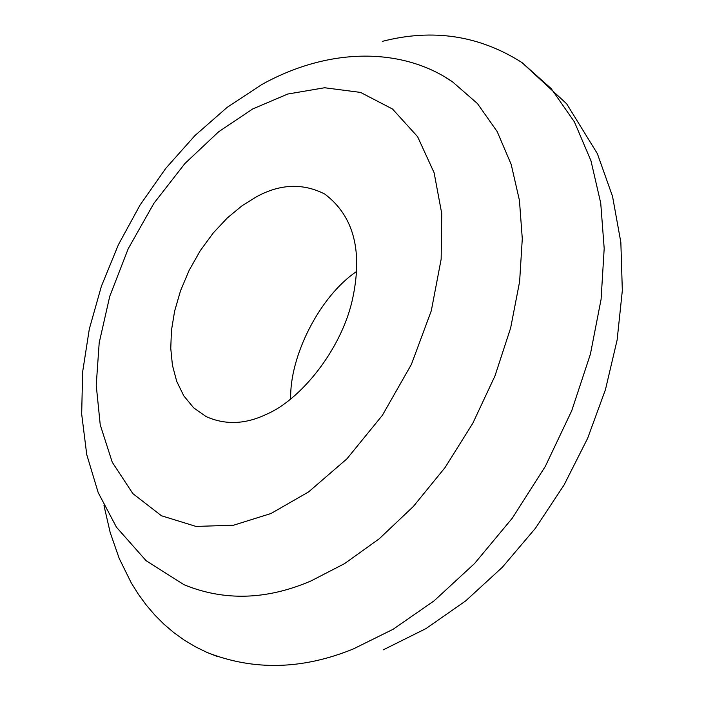 <?xml version="1.0" encoding="UTF-8"?>
<svg xmlns="http://www.w3.org/2000/svg" width="704" height="704" viewBox="0 0 704 704"><rect width="100%" height="100%" fill="white"/><g stroke="black" fill="none" stroke-linecap="round" stroke-linejoin="round"><path stroke-width="1.06" d="M356.611 271.489C319.554 296.358 289.406 356.629 290.699 399.071M270.961 513.524L308.616 491.894L346.914 458.841L382.386 415.307L411.4 364.399L431.306 310.746L441.153 259.204L441.742 213.55L434.113 172.762L417.613 136.699L392.524 109.032L360.571 92.418L324.588 87.754L287.742 94.037L252.727 108.944L218.689 131.736L184.897 163.539L153.912 203.306L128.251 248.662L109.754 296.305L99.194 342.778L96.228 385.229L100.241 424.873L112.235 462.194L132.854 493.618L161.471 515.768L196.046 526.434L233.578 525.21L270.961 513.524M266.49 414.269C300.3 399.916 340.542 350.724 352.097 301.022C363.211 251.882 354.103 216.234 324.782 194.066C302.966 182.978 280.262 183.841 256.678 196.662L242.132 205.691L227.418 217.853L213.206 233.006L200.244 250.712L189.182 270.257L180.55 290.708L174.627 311.098L171.433 330.546L170.764 348.374L172.418 365.174L176.686 381.295L183.77 395.815L193.662 407.827L206.026 416.539C225.236 425.154 245.388 424.398 266.49 414.269M452.531 81.849C403.682 47.995 330.704 46.244 261.756 84.568L227.154 107.36L194.973 135.546L165.757 168.379L140.061 205.031L118.439 244.631L101.385 286.264L89.32 328.997L82.641 371.888L81.673 414.04L86.742 454.59L98.199 492.633L116.45 527.199L146.133 560.727L184.078 584.751C224.426 601.234 266.746 599.958 311.036 580.923L344.617 563.587L379.227 538.789L413.318 506.51L445.104 467.5L472.806 423.271L494.956 375.954L510.646 327.958L519.622 281.6L522.289 238.735L519.438 200.385L511.192 164.419L497.165 131.551L477.418 103.523L452.531 81.849L446.582 78.109M103.981 505.56L110.194 532.541L119.231 558.483L131.217 582.815L138.318 594.176L146.159 604.912L154.713 614.944L163.953 624.21L173.862 632.65L184.386 640.2L195.492 646.826L207.126 652.485C253.722 670.859 302.447 669.68 353.32 648.947L393.096 629.279L434.13 600.811L474.602 563.473L512.389 518.056L545.354 466.312L571.736 410.714L590.41 354.13L601.084 299.306L604.19 248.486L600.723 203.069L590.955 160.741L574.42 121.915L551.214 88.616L522.007 62.586C479.327 35.429 432.758 28.354 382.29 41.378M207.126 652.485L217.36 656.506M383.275 649.845L425.982 628.584L465.652 600.926L502.401 567.213L535.462 528.229L564.106 484.915L587.629 438.328L605.449 389.638L617.126 340.006L622.327 290.558L620.849 242.352L612.542 196.381L597.353 153.639L566.658 103.796L522.007 62.586"/></g></svg>
